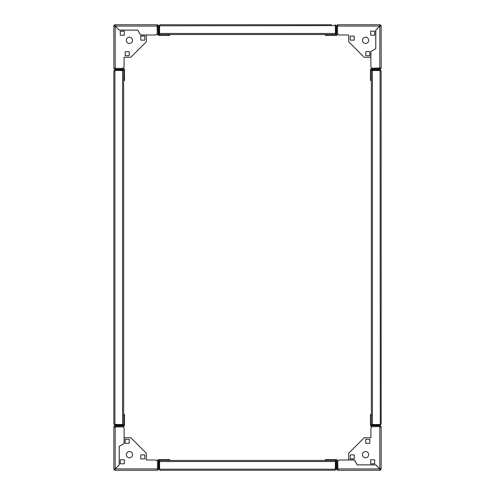 <?xml version="1.0" encoding="UTF-8"?>
<svg xmlns="http://www.w3.org/2000/svg" width="495" height="495" viewBox="0 0 495 495"><rect width="100%" height="100%" fill="white"/><g stroke="black" fill="none" stroke-linecap="round" stroke-linejoin="round"><path stroke-width="0.74" d="M334.973 469.625L335.418 469.18L334.973 470.25L160.027 470.25L158.957 469.18L159.582 469.18L159.582 460.449L159.638 469.39M334.973 470.25L336.043 469.18L335.418 469.18L335.418 461.519L159.582 461.519M336.043 469.18L336.043 460.449L335.418 460.449L335.418 461.519M335.363 469.402L335.418 460.449L158.957 460.449L158.957 469.18M160.027 470.25L159.582 469.18L160.027 469.625M129.442 457.776A3.119 3.119 0 0 0 132.561 454.657A3.119 3.119 0 0 0 129.442 451.539A3.119 3.119 0 0 0 126.324 454.657A3.119 3.119 0 0 0 129.442 457.776M125.21 443.297L125.21 439.288L129.22 439.288L129.22 443.297L125.21 443.297L125.21 439.288L129.22 439.288L129.22 443.297L125.21 443.297M157.466 461.34L157.466 468.914L157.064 470.25L115.186 470.25L115.23 468.914L119.239 464.904L119.239 446.372L124.14 443.545L124.14 437.729L130.822 437.729L146.371 453.278L146.371 460.004L156.129 460.004L157.466 461.34M120.31 463.79L120.31 459.781L124.319 459.781L124.319 463.79L120.31 463.79L120.31 459.781L124.319 459.781L124.319 463.79L120.31 463.79M140.803 458.89L140.803 454.88L144.812 454.88L144.812 458.89L140.803 458.89L140.803 454.88L144.812 454.88L144.812 458.89L140.803 458.89M157.064 470.25A1.337 1.337 0 0 0 158.4 468.914L158.4 460.894A0.446 0.446 0 0 1 158.846 460.449L158.957 460.449M157.41 469.192A0.446 0.446 0 0 0 157.509 468.914L157.509 460.894A1.337 1.337 0 0 1 158.846 459.558L169.581 459.558L169.581 460.449M114.475 424.073L114.92 424.518L113.85 424.073L114.92 425.143L123.651 425.255A0.446 0.446 0 0 1 123.206 425.7L115.186 425.7A1.337 1.337 0 0 0 113.85 427.036L122.76 426.814L124.097 428.15L124.097 443.514L119.196 446.348L119.196 464.885L115.186 468.895L113.85 468.914L113.85 427.036M124.542 415.856L123.651 415.856L123.651 414.519L124.542 414.519L124.542 425.255A1.337 1.337 0 0 1 123.206 426.591L115.186 426.591A0.446 0.446 0 0 0 114.778 426.857M114.741 468.914A0.446 0.446 0 0 0 115.186 469.359L115.186 470.25A1.337 1.337 0 0 1 113.85 468.914L115.186 468.895L115.186 426.814M123.651 415.856L123.651 424.518L122.581 424.518L122.581 70.482L123.651 70.482L114.92 70.482L122.581 70.482M168.244 460.449L168.244 459.558M115.186 469.359L115.23 468.914L157.466 468.914M126.324 40.343A3.119 3.119 0 0 0 129.442 43.461A3.119 3.119 0 0 0 132.561 40.343A3.119 3.119 0 0 0 129.442 37.224A3.119 3.119 0 0 0 126.324 40.343M140.803 36.11L144.812 36.11L144.812 40.12L140.803 40.12L140.803 36.11L144.812 36.11L144.812 40.12L140.803 40.12L140.803 36.11M122.76 68.366L115.186 68.366L113.85 67.964L113.85 26.086L115.186 26.13L119.196 30.139L137.728 30.139L140.555 35.04L146.371 35.04L146.371 41.722L130.822 57.272L124.097 57.272L124.097 67.029L122.76 68.366M120.31 31.21L124.319 31.21L124.319 35.219L120.31 35.219L120.31 31.21L124.319 31.21L124.319 35.219L120.31 35.219L120.31 31.21M125.21 51.703L129.22 51.703L129.22 55.712L125.21 55.712L125.21 51.703L129.22 51.703L129.22 55.712L125.21 55.712L125.21 51.703M113.85 67.964A1.337 1.337 0 0 0 115.186 69.3L123.206 69.3A0.446 0.446 0 0 1 123.651 69.746L123.651 425.143M114.908 68.31A0.446 0.446 0 0 0 115.186 68.409L123.206 68.409A1.337 1.337 0 0 1 124.542 69.746L124.542 80.481L123.651 80.481L123.651 414.519M163.412 24.75L160.027 24.75L158.957 25.82L158.846 34.551A0.446 0.446 0 0 1 158.4 34.105L158.4 26.086A1.337 1.337 0 0 0 157.064 24.75L115.186 24.75L157.064 24.75L157.286 33.66L155.95 34.997L140.586 34.997L137.752 30.096L119.215 30.096L115.205 26.086L115.186 24.75A1.337 1.337 0 0 0 113.85 26.086L115.186 26.13L115.186 68.366M169.581 34.551L169.581 35.442L158.846 35.442A1.337 1.337 0 0 1 157.509 34.105L157.509 26.086A0.446 0.446 0 0 0 157.243 25.678M157.286 26.086L115.205 26.086L115.186 25.641A0.446 0.446 0 0 0 114.741 26.086M115.186 25.641L115.186 24.75M168.244 35.442L168.244 34.551M158.957 34.551L159.582 34.551L159.582 33.481L335.418 33.481L335.418 34.551L335.418 25.82L335.418 33.481M123.651 79.144L124.542 79.144M365.558 37.224A3.119 3.119 0 0 0 362.439 40.343A3.119 3.119 0 0 0 365.558 43.461A3.119 3.119 0 0 0 368.676 40.343A3.119 3.119 0 0 0 365.558 37.224M369.79 51.703L369.79 55.712L365.78 55.712L365.78 51.703L369.79 51.703L369.79 55.712L365.78 55.712L365.78 51.703L369.79 51.703M380.525 70.927L380.08 70.482L381.15 70.927L380.08 69.857L371.349 69.746A0.446 0.446 0 0 1 371.795 69.3L379.814 69.3A1.337 1.337 0 0 0 381.15 67.964L372.24 68.186L370.904 66.85L370.904 51.486L375.804 48.652L375.804 30.115L379.814 26.105L381.15 26.086L381.15 67.964L381.15 26.086A1.337 1.337 0 0 0 379.814 24.75L379.77 26.086L375.761 30.096L375.761 48.628L370.86 51.455L370.86 57.272L364.178 57.272L348.629 41.722L348.629 34.997L338.871 34.997L337.534 33.66L337.534 26.086L337.936 24.75L379.814 24.75L337.936 24.75A1.337 1.337 0 0 0 336.6 26.086L336.6 34.105A0.446 0.446 0 0 1 336.154 34.551L159.582 34.551L159.582 25.82L159.582 33.481M374.69 31.21L374.69 35.219L370.681 35.219L370.681 31.21L374.69 31.21L374.69 35.219L370.681 35.219L370.681 31.21L374.69 31.21M354.197 36.11L354.197 40.12L350.188 40.12L350.188 36.11L354.197 36.11L354.197 40.12L350.188 40.12L350.188 36.11L354.197 36.11M337.59 25.808A0.446 0.446 0 0 0 337.491 26.086L337.491 34.105A1.337 1.337 0 0 1 336.154 35.442L325.419 35.442L325.419 34.551M381.15 70.927L381.15 424.073L380.08 425.143L380.08 424.518L371.349 424.518L371.349 415.856L370.458 415.856L370.458 414.519L371.349 414.519L371.349 80.481L370.458 80.481L370.458 69.746A1.337 1.337 0 0 1 371.795 68.409L379.814 68.409A0.446 0.446 0 0 0 380.222 68.143M380.259 26.086A0.446 0.446 0 0 0 379.814 25.641L379.814 24.75M370.458 79.144L371.349 79.144M371.349 69.857L371.349 70.482L372.419 70.482L372.419 424.518L371.349 424.518L371.349 425.255A0.446 0.446 0 0 0 371.795 425.7L379.814 425.7A1.337 1.337 0 0 1 381.15 427.036L381.15 468.914L379.814 468.87L375.804 464.861L357.272 464.861L354.445 459.96L348.629 459.96L348.629 453.278L364.178 437.729L370.904 437.729L370.904 427.971L372.24 426.634L379.814 426.634L381.15 427.036M326.756 34.551L326.756 35.442M379.814 25.641L379.77 26.086L337.534 26.086M379.814 68.186L379.814 26.105L381.15 26.086M368.676 454.657A3.119 3.119 0 0 0 365.558 451.539A3.119 3.119 0 0 0 362.439 454.657A3.119 3.119 0 0 0 365.558 457.776A3.119 3.119 0 0 0 368.676 454.657M354.197 458.89L350.188 458.89L350.188 454.88L354.197 454.88L354.197 458.89L350.188 458.89L350.188 454.88L354.197 454.88L354.197 458.89M374.69 463.79L370.681 463.79L370.681 459.781L374.69 459.781L374.69 463.79L370.681 463.79L370.681 459.781L374.69 459.781L374.69 463.79M369.79 443.297L365.78 443.297L365.78 439.288L369.79 439.288L369.79 443.297L365.78 443.297L365.78 439.288L369.79 439.288L369.79 443.297M380.092 426.69A0.446 0.446 0 0 0 379.814 426.591L371.795 426.591A1.337 1.337 0 0 1 370.458 425.255L370.458 415.856M336.043 460.449L336.154 460.449A0.446 0.446 0 0 1 336.6 460.894L336.6 468.914A1.337 1.337 0 0 0 337.936 470.25L337.714 461.34L339.05 460.004L354.414 460.004L357.248 464.904L375.785 464.904L379.795 468.914L379.814 470.25L337.936 470.25M325.419 460.449L325.419 459.558L336.154 459.558A1.337 1.337 0 0 1 337.491 460.894L337.491 468.914A0.446 0.446 0 0 0 337.757 469.322M379.814 469.359A0.446 0.446 0 0 0 380.259 468.914L381.15 468.914A1.337 1.337 0 0 1 379.814 470.25L379.795 468.914L337.714 468.914M326.756 459.558L326.756 460.449M380.259 468.914L379.814 468.87L379.814 426.634M381.15 77.43L381.15 74.312L381.15 77.43M381.15 420.688L381.15 417.57M381.15 424.073L380.08 424.518L372.419 424.518M380.08 69.857L380.08 70.482L372.419 70.482M380.302 70.538L371.349 70.482L371.349 424.518M380.08 70.482L380.29 424.463M380.08 424.518L380.525 424.073M380.08 425.143L371.349 425.143M114.92 425.143L114.92 424.518L122.581 424.518M113.85 424.073L113.85 70.927L114.71 70.538M114.698 424.463L123.651 424.518M114.92 424.518L114.92 69.857L113.85 70.927M114.92 70.482L114.475 70.927M114.92 69.857L123.651 69.857M160.027 25.375L159.582 25.82L160.027 24.75L331.588 24.75M328.47 24.75L166.53 24.75M158.957 25.82L335.363 25.61M335.418 25.82L336.043 25.82L334.973 24.75L335.418 25.82L334.973 25.375M336.043 25.82L336.043 34.551M335.418 469.18L159.582 469.18"/></g></svg>
